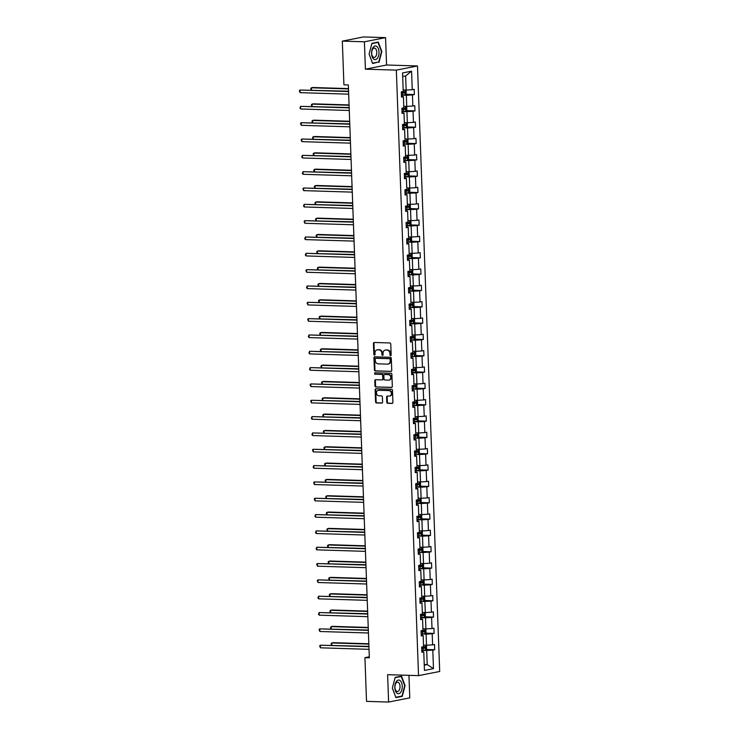 <?xml version="1.0" encoding="UTF-8"?>
<svg xmlns="http://www.w3.org/2000/svg" width="739" height="739" viewBox="0 0 739 739"><rect width="100%" height="100%" fill="white"/><g stroke="black" fill="none" stroke-linecap="round" stroke-linejoin="round"><path stroke-width="1.11" d="M390.589 355.635A0.721 0.6 -101.1 0 0 391.171 354.932L390.765 344.014A1.035 0.859 -101.1 0 0 389.859 342.961L374.257 342.48A1.035 0.859 -101.1 0 0 373.426 343.478L373.823 354.397A0.721 0.6 -101.1 0 0 375.042 354.434L374.987 353.02A3.307 2.753 -101.1 0 1 377.121 349.861A3.307 2.753 -101.1 0 1 377.638 349.815L378.941 349.861A3.307 2.753 -101.1 0 1 381.841 353.233L381.887 354.646A0.721 0.6 -101.1 0 0 383.107 354.683L383.051 353.27A3.307 2.753 -101.1 0 1 385.185 350.11A3.307 2.753 -101.1 0 1 385.703 350.064L387.005 350.11A3.307 2.753 -101.1 0 1 389.906 353.482L389.952 354.896A0.721 0.6 -101.1 0 0 390.589 355.635M386.793 402.228A1.035 0.859 -101.1 0 0 387.698 403.291L392.076 403.42A1.035 0.859 -101.1 0 0 392.908 402.422L392.464 390.294A1.035 0.859 -101.1 0 0 391.559 389.241L375.948 388.76A1.035 0.859 -101.1 0 0 375.126 389.758L375.569 401.887A1.035 0.859 -101.1 0 0 376.474 402.94L381.758 403.106A1.035 0.859 -101.1 0 0 382.59 402.099L382.405 396.917A1.035 0.859 -101.1 0 0 381.5 395.864L378.876 395.781A2.762 2.3 -101.1 0 1 376.474 393.222A2.762 2.3 -101.1 0 1 378.239 390.321A2.762 2.3 -101.1 0 1 378.673 390.284L388.945 390.598A2.762 2.3 -101.1 0 1 391.347 393.157A2.762 2.3 -101.1 0 1 389.582 396.058A2.762 2.3 -101.1 0 1 389.148 396.095L387.439 396.039A1.035 0.859 -101.1 0 0 386.608 397.046L386.793 402.228L387.365 402.118A1.035 0.859 -101.1 0 0 388.271 403.171L392.501 403.309M387.615 674.679L388.612 702.05L366.526 701.366L364.927 657.664L369.343 657.802L348.337 84.948L343.921 84.809L342.323 41.116L364.41 41.79L365.408 69.17L396.335 70.122L418.533 675.631L387.615 674.679M390.913 371.468A1.035 0.859 -101.1 0 0 391.735 370.47L391.291 358.35A1.035 0.859 -101.1 0 0 390.386 357.288L374.784 356.808A1.035 0.859 -101.1 0 0 373.952 357.805L374.396 369.934A1.035 0.859 -101.1 0 0 375.301 370.987L391.227 371.403M391.882 374.322L392.326 386.442A1.035 0.859 -101.1 0 1 391.494 387.448L375.883 386.959A1.035 0.859 -101.1 0 1 374.978 385.906L374.793 380.724A1.035 0.859 -101.1 0 1 375.624 379.717L381.952 379.92A1.035 0.859 -101.1 0 0 382.784 378.913L382.654 375.477A1.035 0.859 -101.1 0 0 381.749 374.424L375.163 374.211A0.721 0.6 -101.1 0 1 375.107 372.779L390.977 373.269A1.035 0.859 -101.1 0 1 391.882 374.322M388.612 702.05L409.776 697.884L408.944 675.335M365.408 69.17L386.571 65.004L385.564 37.634L364.41 41.79M385.564 37.634L363.477 36.95L342.323 41.116M421.821 651.281L423.77 651.89L421.849 652.26L421.664 647.031L423.576 646.653L423.17 635.558L421.258 635.937L421.064 630.7L422.976 630.321L422.569 619.227L420.657 619.605L420.463 614.377L422.375 613.998L421.969 602.904L420.057 603.283L419.863 598.045L421.784 597.666L421.378 586.572L419.456 586.951L419.262 581.713L421.184 581.344L420.777 570.24L418.856 570.619L418.671 565.39L420.583 565.012L420.177 553.917L418.265 554.296L418.071 549.059L419.983 548.68L419.576 537.586L417.664 537.964L417.47 532.727L419.382 532.357L418.976 521.263L417.064 521.632L416.87 516.404L418.791 516.025L418.376 504.931L416.463 505.31L416.269 500.072L418.191 499.693L417.784 488.599L415.863 488.978L415.678 483.749L417.59 483.371L417.184 472.276L415.263 472.655L415.078 467.417L416.99 467.039L416.584 455.945L414.671 456.323L414.477 451.086L416.39 450.716L415.983 439.613L414.071 439.991L413.877 434.763L415.789 434.384L415.383 423.29L413.471 423.669L413.277 418.431L415.198 418.052L414.791 406.958L412.87 407.337L412.676 402.099L414.597 401.73L414.191 390.635L412.27 391.005L412.085 385.776L413.997 385.398L413.591 374.303L411.678 374.682L411.484 369.445L413.397 369.066L412.99 357.972L411.078 358.35L410.884 353.122L412.796 352.743L412.39 341.649L410.478 342.028L410.284 336.79L412.205 336.411L411.789 325.317L409.877 325.696L409.683 320.458L411.605 320.089L411.198 308.985L409.277 309.364L409.092 304.135L411.004 303.757L410.598 292.662L408.676 293.041L408.491 287.804L410.404 287.425L409.997 276.331L408.085 276.709L407.891 271.472L409.803 271.102L409.397 260.008L407.485 260.377L407.291 255.149L409.203 254.77L408.796 243.676L406.884 244.055L406.69 238.817L408.612 238.438L408.205 227.344L406.284 227.723L406.09 222.494L408.011 222.116L407.605 211.021L405.683 211.4L405.499 206.163L407.411 205.784L407.004 194.69L405.092 195.068L404.898 189.831L406.81 189.461L406.404 178.358L404.492 178.736L404.298 173.508L406.21 173.129L405.803 162.035L403.891 162.414L403.697 157.176L405.619 156.797L405.212 145.703L403.291 146.082L403.097 140.844L405.018 140.475L404.612 129.38L402.69 129.75L402.506 124.522L404.418 124.143L404.011 113.049L402.099 113.427L401.905 108.19L403.817 107.811L403.411 96.717L401.499 97.095L401.305 91.867L403.217 91.488L402.543 72.958L411.577 71.184L412.251 89.705L414.173 89.336L414.357 94.564L412.445 94.943L412.852 106.037L414.773 105.659L414.958 110.896L413.046 111.275L413.452 122.369L415.364 121.99L415.558 127.219L413.646 127.598L414.052 138.692L415.965 138.313L416.159 143.551L414.246 143.929L414.653 155.024L416.565 154.645L416.759 159.883L414.838 160.252L415.244 171.356L417.166 170.977L417.359 176.205L415.438 176.584L415.845 187.678L417.766 187.3L417.951 192.537L416.039 192.916L416.445 204.01L418.357 203.631L418.551 208.869L416.639 209.239L417.045 220.333L418.958 219.963L419.152 225.192L417.239 225.571L417.646 236.665L419.558 236.286L419.752 241.524L417.831 241.902L418.237 252.997L420.158 252.618L420.352 257.846L418.431 258.225L418.837 269.319L420.759 268.95L420.944 274.178L419.031 274.557L419.438 285.651L421.35 285.272L421.544 290.51L419.632 290.88L420.038 301.983L421.951 301.604L422.145 306.833L420.232 307.212L420.639 318.306L422.551 317.927L422.745 323.165L420.833 323.543L421.239 334.638L423.151 334.259L423.345 339.497L421.424 339.866L421.83 350.96L423.752 350.591L423.946 355.819L422.024 356.198L422.431 367.292L424.352 366.913L424.537 372.151L422.625 372.53L423.031 383.624L424.943 383.245L425.137 388.474L423.225 388.853L423.632 399.947L425.544 399.577L425.738 404.806L423.826 405.184L424.232 416.279L426.144 415.9L426.338 421.138L424.417 421.507L424.823 432.611L426.745 432.232L426.939 437.46L425.017 437.839L425.424 448.933L427.345 448.555L427.53 453.792L425.618 454.171L426.024 465.265L427.936 464.886L428.13 470.124L426.218 470.494L426.625 481.588L428.537 481.218L428.731 486.447L426.819 486.825L427.225 497.92L429.137 497.541L429.331 502.779L427.41 503.157L427.826 514.252L429.738 513.873L429.932 519.101L428.01 519.48L428.417 530.574L430.338 530.205L430.523 535.433L428.611 535.812L429.017 546.906L430.939 546.527L431.123 551.765L429.211 552.135L429.618 563.238L431.53 562.859L431.724 568.088L429.812 568.467L430.218 579.561L432.13 579.182L432.324 584.42L430.412 584.798L430.819 595.893L432.731 595.514L432.925 600.752L431.003 601.121L431.41 612.215L433.331 611.846L433.525 617.074L431.604 617.453L432.01 628.547L433.932 628.168L434.116 633.406L432.204 633.785L432.611 644.879L434.523 644.5L434.717 649.729L432.805 650.108L433.479 668.638L424.445 670.412L423.77 651.89M396.335 70.122L417.489 65.965L439.696 671.474L418.533 675.631M425.267 628.889L425.867 629.295L425.978 632.436L424.87 633.711L421.184 633.97L426.089 634.136L426.495 645.23L423.521 645.138M426.495 645.23L432.611 644.879M426.089 634.136L432.204 633.785M421.221 634.949L423.17 635.558M424.676 612.557L425.267 612.973L425.378 616.114L424.278 617.379L420.583 617.647L425.498 617.813L425.904 628.907L422.92 628.815M425.904 628.907L432.01 628.547M425.498 617.813L431.604 617.453M420.62 618.626L422.569 619.227M424.075 596.225L424.666 596.641L424.786 599.782L423.678 601.056L419.983 601.315L424.897 601.481L425.304 612.576L422.32 612.483M425.304 612.576L431.41 612.215M424.897 601.481L431.003 601.121M420.02 602.294L421.969 602.904M423.475 579.903L424.066 580.318L424.186 583.45L423.077 584.725L419.382 584.992L424.297 585.149L424.703 596.253L421.729 596.161M424.703 596.253L430.819 595.893M424.297 585.149L430.412 584.798M419.419 585.962L421.378 586.572M422.874 563.571L423.465 563.986L423.586 567.127L422.477 568.393L418.791 568.66L423.696 568.827L424.103 579.921L421.128 579.829M424.103 579.921L430.218 579.561M423.696 568.827L429.812 568.467M418.819 569.64L420.777 570.24M418.191 552.347L423.096 552.495L423.502 563.589L420.528 563.497M423.502 563.589L429.618 563.238M423.096 552.495L429.211 552.135M418.228 553.308L420.177 553.917M421.673 530.916L422.274 531.332L422.385 534.473L421.285 535.738L417.59 536.006L422.496 536.172L422.911 547.266L419.928 547.174M422.911 547.266L429.017 546.906M422.496 536.172L428.611 535.812M417.627 536.985L419.576 537.586M416.99 519.693L421.904 519.84L422.311 530.935L419.327 530.842M422.311 530.935L428.417 530.574M421.904 519.84L428.01 519.48M417.027 520.653L418.976 521.263M420.482 498.262L421.073 498.668L421.193 501.809L420.085 503.083L416.39 503.342L421.304 503.508L421.71 514.603L418.736 514.51M421.71 514.603L427.826 514.252M421.304 503.508L427.41 503.157M416.426 504.321L418.376 504.931M415.798 487.029L420.703 487.186L421.11 498.28L418.135 498.188M421.11 498.28L427.225 497.92M420.703 487.186L426.819 486.825M415.826 487.999L417.784 488.599M419.281 465.598L419.881 466.013L419.992 469.154L418.884 470.429L415.198 470.688L420.103 470.854L420.509 481.948L417.535 481.856M420.509 481.948L426.625 481.588M420.103 470.854L426.218 470.494M415.235 471.667L417.184 472.276M414.597 454.374L419.503 454.522L419.909 465.625L416.935 465.533M419.909 465.625L426.024 465.265M419.503 454.522L425.618 454.171M414.634 455.335L416.584 455.945M418.089 432.943L418.68 433.359L418.791 436.5L417.692 437.765L413.997 438.033L418.911 438.199L419.318 449.294L416.334 449.201M419.318 449.294L425.424 448.933M418.911 438.199L425.017 437.839M414.034 439.012L415.983 439.613M413.397 421.72L418.311 421.867L418.717 432.962L415.734 432.869M418.717 432.962L424.823 432.611M418.311 421.867L424.417 421.507M413.434 422.68L415.383 423.29M416.888 400.289L417.48 400.704L417.6 403.845L416.491 405.111L412.796 405.378L417.711 405.545L418.117 416.639L415.142 416.547M418.117 416.639L424.232 416.279M417.711 405.545L423.826 405.184M412.833 406.358L414.791 406.958M416.288 383.957L416.879 384.372L416.999 387.513L415.891 388.788L412.205 389.047L417.11 389.213L417.517 400.307L414.542 400.215M417.517 400.307L423.632 399.947M417.11 389.213L423.225 388.853M412.233 390.026L414.191 390.635M415.688 367.634L416.288 368.04L416.399 371.181L415.29 372.456L411.605 372.715L416.51 372.881L416.916 383.975L413.942 383.883M416.916 383.975L423.031 383.624M416.51 372.881L422.625 372.53M411.641 373.694L413.591 374.303M415.096 351.302L415.688 351.718L415.798 354.859L414.727 356.096L411.004 356.392L415.909 356.558L416.325 367.652L413.341 367.56M416.325 367.652L422.431 367.292M415.909 356.558L422.024 356.198M411.041 357.371L412.99 357.972M414.496 334.97L415.087 335.386L415.198 338.527L414.099 339.801L410.404 340.06L415.318 340.226L415.724 351.321L412.741 351.228M415.724 351.321L421.83 350.96M415.318 340.226L421.424 339.866M410.441 341.039L412.39 341.649M413.895 318.648L414.487 319.054L414.607 322.195L413.526 323.442L409.803 323.728L414.718 323.894L415.124 334.998L412.15 334.906M415.124 334.998L421.239 334.638M414.718 323.894L420.833 323.543M409.84 324.707L411.789 325.317M413.295 302.316L413.886 302.731L414.006 305.872L412.898 307.138L409.212 307.406L414.117 307.572L414.524 318.666L411.549 318.574M414.524 318.666L420.639 318.306M414.117 307.572L420.232 307.212M409.24 308.385L411.198 308.985M412.695 285.993L413.295 286.399L413.406 289.54L412.325 290.778L408.612 291.074L413.517 291.24L413.923 302.334L410.949 302.242M413.923 302.334L420.038 301.983M413.517 291.24L419.632 290.88M408.649 292.053L410.598 292.662M412.094 269.661L412.695 270.077L412.805 273.218L411.706 274.483L408.011 274.751L412.916 274.917L413.323 286.011L410.348 285.919M413.323 286.011L419.438 285.651M412.916 274.917L419.031 274.557M408.048 275.73L409.997 276.331M411.503 253.329L412.094 253.745L412.205 256.886L411.133 258.123L407.411 258.419L412.325 258.585L412.731 269.68L409.748 269.587M412.731 269.68L418.837 269.319M412.325 258.585L418.431 258.225M407.448 259.398L409.397 260.008M406.81 242.106L411.725 242.253L412.131 253.348L409.147 253.255M412.131 253.348L418.237 252.997M411.725 242.253L417.831 241.902M406.847 243.066L408.796 243.676M410.302 220.675L410.893 221.09L411.013 224.231L409.933 225.469L406.21 225.764L411.124 225.931L411.531 237.025L408.556 236.933M411.531 237.025L417.646 236.665M411.124 225.931L417.239 225.571M406.247 226.744L408.205 227.344M405.619 209.451L410.524 209.599L410.93 220.693L407.956 220.601M410.93 220.693L417.045 220.333M410.524 209.599L416.639 209.239M405.656 210.412L407.605 211.021M409.101 188.02L409.702 188.427L409.812 191.567L408.732 192.814L405.018 193.101L409.923 193.267L410.33 204.37L407.355 204.278M410.33 204.37L416.445 204.01M409.923 193.267L416.039 192.916M405.055 194.08L407.004 194.69M404.418 176.787L409.332 176.944L409.739 188.039L406.755 187.946M409.739 188.039L415.845 187.678M409.332 176.944L415.438 176.584M404.455 177.757L406.404 178.358M407.91 155.366L408.501 155.772L408.621 158.913L407.512 160.187L403.817 160.446L408.732 160.612L409.138 171.707L406.154 171.614M409.138 171.707L415.244 171.356M408.732 160.612L414.838 160.252M403.854 161.425L405.803 162.035M403.217 144.133L408.131 144.29L408.538 155.384L405.563 155.292M408.538 155.384L414.653 155.024M408.131 144.29L414.246 143.929M403.254 145.093L405.212 145.703M406.709 122.702L407.3 123.117L407.42 126.258L406.311 127.533L402.626 127.792L407.531 127.958L407.937 139.052L404.963 138.96M407.937 139.052L414.052 138.692M407.531 127.958L413.646 127.598M402.653 128.771L404.612 129.38M402.025 111.478L406.93 111.626L407.337 122.72L404.362 122.628M407.337 122.72L413.452 122.369M406.93 111.626L413.046 111.275M402.062 112.439L404.011 113.049M405.508 90.047L406.108 90.463L406.219 93.604L405.12 94.869L401.425 95.137L406.33 95.303L406.736 106.398L403.762 106.305M406.736 106.398L412.852 106.037M406.33 95.303L412.445 94.943M401.462 96.116L403.411 96.717M411.577 71.184L405.628 75.932L406.145 90.066L403.161 89.973M406.145 90.066L412.251 89.705M386.571 65.004L417.489 65.965M369.306 656.805L364.927 657.664M424.26 665.183L427.207 664.601L426.689 650.468L421.784 650.32L423.179 650.246L423.105 648.26L424.86 648.131L424.814 646.874L421.664 647.059M424.232 664.509L427.207 664.601L433.479 668.638M405.628 75.932L402.672 76.514M426.689 650.468L432.805 650.108M405.619 94.296L414.357 94.564M406.219 110.628L414.958 110.896M406.819 126.951L415.558 127.219M407.411 143.283L416.159 143.551M408.011 159.606L416.759 159.883M408.612 175.937L417.359 176.205M409.212 192.269L417.951 192.537M409.812 208.592L418.551 208.869M410.404 224.924L419.152 225.192M411.004 241.256L419.752 241.524M411.605 257.578L420.352 257.846M412.205 273.91L420.944 274.178M412.805 290.233L421.544 290.51M413.397 306.565L422.145 306.833M413.997 322.897L422.745 323.165M414.597 339.219L423.345 339.497M415.198 355.551L423.946 355.819M415.798 371.883L424.537 372.151M416.399 388.206L425.137 388.474M416.99 404.538L425.738 404.806M417.59 420.861L426.338 421.138M418.191 437.192L426.939 437.46M418.791 453.524L427.53 453.792M419.392 469.847L428.13 470.124M419.983 486.179L428.731 486.447M420.583 502.511L429.331 502.779M421.184 518.833L429.932 519.101M421.784 535.165L430.523 535.433M422.385 551.488L431.123 551.765M422.985 567.82L431.724 568.088M423.576 584.152L432.324 584.42M424.177 600.474L432.925 600.752M424.777 616.806L433.525 617.074M425.378 633.138L434.116 633.406M425.978 649.461L434.717 649.729M379.024 62.27L381.832 51.545L378.276 42.068L371.911 43.324L369.094 54.049L372.65 63.526L377.453 62.224M401.526 676.157L395.162 677.414L392.344 688.138L395.901 697.616L402.275 696.36L405.083 685.635L401.526 676.157M390.968 355.477A0.721 0.6 -101.1 0 1 390.525 354.775L390.478 353.371A3.307 2.753 -101.1 0 0 387.578 349.99L387.005 350.11M385.481 350.074A3.307 2.753 -101.1 0 1 385.758 350A3.307 2.753 -101.1 0 1 386.275 349.953L387.578 349.99M377.417 349.824A3.307 2.753 -101.1 0 1 377.694 349.75A3.307 2.753 -101.1 0 1 378.211 349.704L379.513 349.741A3.307 2.753 -101.1 0 1 382.414 353.122L382.46 354.526A0.721 0.6 -101.1 0 0 382.904 355.228M374.405 342.48A1.035 0.859 -101.1 0 0 373.999 343.367L374.396 354.277A0.721 0.6 -101.1 0 0 374.839 354.979M374.932 356.817A1.035 0.859 -101.1 0 0 374.525 357.694L374.969 369.823A1.035 0.859 -101.1 0 0 375.874 370.876L391.328 371.357M390.118 359.44A0.721 0.6 -101.1 0 0 389.49 358.701L375.791 358.276A0.721 0.6 -101.1 0 0 375.209 358.978L375.264 360.466A3.307 2.753 -101.1 0 0 378.156 363.837L387.522 364.133A3.307 2.753 -101.1 0 0 388.04 364.087A3.307 2.753 -101.1 0 0 390.174 360.928L390.118 359.44L390.691 359.33A0.721 0.6 -101.1 0 0 390.063 358.591L389.49 358.701M376.133 358.212A0.721 0.6 -101.1 0 1 376.354 358.166L390.063 358.591M388.326 364.013A3.307 2.753 -101.1 0 0 388.612 363.976A3.307 2.753 -101.1 0 0 390.746 360.817L390.174 360.928M390.691 359.33L390.746 360.817M391.91 387.328L375.883 386.959M375.772 379.726A1.035 0.859 -101.1 0 0 375.366 380.603L375.551 385.795A1.035 0.859 -101.1 0 0 376.456 386.848M382.525 379.8A1.035 0.859 -101.1 0 0 383.356 378.802L383.227 375.357A1.035 0.859 -101.1 0 0 382.322 374.303L375.163 374.211M375.338 372.779A0.721 0.6 -101.1 0 0 375.726 374.1M388.52 380.123A2.762 2.3 -101.1 0 0 388.954 380.086A2.762 2.3 -101.1 0 0 390.719 377.186A2.762 2.3 -101.1 0 0 388.317 374.627L384.696 374.507A1.035 0.859 -101.1 0 0 383.864 375.514L383.994 378.95A1.035 0.859 -101.1 0 0 384.899 380.003L388.52 380.123M389.231 380.003A2.762 2.3 -101.1 0 0 389.527 379.975A2.762 2.3 -101.1 0 0 391.291 377.075A2.762 2.3 -101.1 0 0 388.89 374.507L388.317 374.627M384.954 374.461A1.035 0.859 -101.1 0 1 385.268 374.396L388.89 374.507M387.587 396.049A1.035 0.859 -101.1 0 0 387.181 396.935L387.365 402.118M389.859 395.984A2.762 2.3 -101.1 0 0 390.155 395.947A2.762 2.3 -101.1 0 0 391.919 393.046A2.762 2.3 -101.1 0 0 389.518 390.488L388.945 390.598M378.525 390.284A2.762 2.3 -101.1 0 1 378.811 390.201A2.762 2.3 -101.1 0 1 379.246 390.174L389.518 390.488M376.105 388.769A1.035 0.859 -101.1 0 0 375.689 389.647L376.142 401.776A1.035 0.859 -101.1 0 0 377.047 402.829L382.183 402.986M400.704 696.314L402.275 696.36M348.475 88.606L312.865 87.507L311.433 87.784L311.516 90.066M401.351 93.142L404.501 92.966L404.455 91.71L401.305 91.885M403.189 91.673L403.235 92.929L401.342 93.003M348.485 88.929L311.433 87.784L310.74 88.449L311.248 90.056M348.568 91.211L299.997 90.038L348.577 91.544M300.099 92.652L299.304 90.703L299.997 90.038L300.099 92.652L348.679 94.158M406.108 106.379L406.709 106.785L406.819 109.926L405.711 111.201L402.025 111.46M349.076 104.938L313.465 103.839L312.034 104.116L312.117 106.398M401.951 109.474L405.101 109.289L405.055 108.033L401.905 108.217M403.79 107.996L403.836 109.252L401.942 109.335M349.085 105.261L312.034 104.116L311.341 104.781L311.849 106.388M349.667 121.261L314.066 120.161L312.634 120.448L312.717 122.72M402.552 125.806L405.702 125.621L405.656 124.364L402.506 124.549M404.381 124.328L404.427 125.584L402.543 125.658M349.686 121.593L312.634 120.448L311.941 121.113L312.44 122.72M349.168 107.543L300.597 106.361L349.178 107.866M300.69 108.984L299.942 108.079L300.597 106.361L300.69 108.984L349.279 110.48M349.769 123.875L301.198 122.692L349.778 124.198M301.29 125.307L300.505 123.358L301.198 122.692L301.29 125.307L349.87 126.812M376.927 46.539A6.845 3.723 91.8 0 0 371.948 50.021A6.845 3.723 91.8 0 0 373.648 59.046A6.845 3.723 91.8 0 0 378.627 55.564A6.845 3.723 91.8 0 0 376.927 46.539M375.366 48.478A4.683 2.55 91.8 0 0 374.387 48.072A4.683 2.55 91.8 0 0 371.772 51.748A4.683 2.55 91.8 0 0 373.121 57.042A4.683 2.55 91.8 0 0 374.1 57.448A4.683 2.55 91.8 0 0 376.705 53.771A4.683 2.55 91.8 0 0 375.366 48.478M378.738 61.974L372.558 63.184L369.112 54.002L371.846 43.61L378.017 42.4L381.463 51.582L378.738 61.974M376.807 42.363L378.017 42.4M400.178 680.619A6.845 3.723 91.8 0 0 395.199 684.111A6.845 3.723 91.8 0 0 396.898 693.136A6.845 3.723 91.8 0 0 401.877 689.653A6.845 3.723 91.8 0 0 400.178 680.619M398.617 682.568A4.683 2.55 91.8 0 0 397.637 682.162A4.683 2.55 91.8 0 0 395.023 685.838A4.683 2.55 91.8 0 0 396.372 691.131A4.683 2.55 91.8 0 0 397.351 691.528A4.683 2.55 91.8 0 0 399.956 687.852A4.683 2.55 91.8 0 0 398.617 682.568M401.988 696.055L395.808 697.274L392.363 688.092L395.097 677.7L401.268 676.49L404.713 685.663L401.988 696.055M400.058 676.453L401.268 676.49M407.309 139.034L407.9 139.449L408.02 142.59L406.912 143.856L403.217 144.123M350.268 137.593L314.657 136.493L313.234 136.77L313.318 139.052M403.143 142.128L406.302 141.953L406.256 140.696L403.097 140.872M404.981 140.65L405.027 141.906L403.143 141.99M350.277 137.916L313.234 136.77L312.542 137.436L313.04 139.043M350.369 140.198L301.798 139.024L350.378 140.521M301.891 141.639L301.106 139.689L301.798 139.024L301.891 141.639L350.471 143.144M350.868 153.924L315.257 152.816L313.835 153.102L313.918 155.384M403.743 158.46L406.903 158.275L406.856 157.019L403.697 157.204M405.582 156.982L405.628 158.238L403.743 158.322M350.877 154.248L313.835 153.102L313.142 153.767L313.641 155.375M350.96 156.529L302.399 155.347L350.979 156.853M302.491 157.97L301.743 157.065L302.399 155.347L302.491 157.97L351.071 159.467M408.51 171.688L409.101 172.104L409.212 175.245L408.113 176.51L404.418 176.778M351.468 170.247L315.858 169.148L314.426 169.425L314.509 171.707M404.344 174.792L407.503 174.607L407.457 173.351L404.298 173.536M406.182 173.314L406.228 174.57L404.344 174.644M351.478 170.58L314.426 169.425L313.742 170.09L314.241 171.697M351.561 172.852L302.99 171.679L351.57 173.185M303.092 174.293L302.343 173.388L302.99 171.679L303.092 174.293L351.672 175.799M352.069 186.579L316.458 185.48L315.026 185.757L315.11 188.039M404.944 191.115L408.094 190.939L408.048 189.683L404.898 189.858M406.783 189.637L406.829 190.893L404.935 190.976M352.078 186.902L315.026 185.757L314.334 186.422L314.842 188.029M352.161 189.184L303.59 188.011L352.17 189.507M303.692 190.625L302.898 188.676L303.59 188.011L303.692 190.625L352.272 192.131M409.702 204.343L410.293 204.758L410.413 207.899L409.304 209.174L405.619 209.433M352.66 202.911L317.059 201.802L315.627 202.089L315.71 204.37M405.545 207.447L408.695 207.262L408.649 206.005L405.499 206.19M407.383 205.969L407.429 207.225L405.535 207.299M352.679 203.234L315.627 202.089L314.934 202.754L315.442 204.361M352.762 205.516L304.191 204.333L352.771 205.839M304.283 206.957L303.535 206.052L304.191 204.333L304.283 206.957L352.863 208.453M353.26 219.234L317.659 218.134L316.227 218.411L316.31 220.693M406.145 223.769L409.295 223.594L409.249 222.337L406.099 222.513M407.974 222.3L408.02 223.557L406.136 223.631M353.279 219.557L316.227 218.411L315.535 219.077L316.033 220.684M353.362 221.839L304.791 220.665L353.371 222.171M304.884 223.28L304.099 221.33L304.791 220.665L304.884 223.28L353.464 224.785M410.902 237.007L411.494 237.413L411.614 240.554L410.505 241.829L406.81 242.087M353.861 235.565L318.25 234.466L316.828 234.743L316.911 237.025M406.736 240.101L409.896 239.916L409.849 238.66L406.69 238.845M408.575 238.623L408.621 239.879L406.736 239.963M353.87 235.889L316.828 234.743L316.135 235.408L316.634 237.016M354.461 251.888L318.851 250.789L317.419 251.075L317.502 253.348M407.337 256.433L410.496 256.248L410.45 254.992L407.291 255.177M409.175 254.955L409.221 256.211L407.337 256.285M354.471 252.221L317.419 251.075L316.735 251.74L317.234 253.348M355.062 268.22L319.451 267.121L318.019 267.398L318.103 269.68M407.937 272.756L411.087 272.58L411.041 271.324L407.891 271.499M409.776 271.278L409.822 272.534L407.928 272.617M355.071 268.543L318.019 267.398L317.327 268.063L317.835 269.67M355.662 284.552L320.052 283.443L318.62 283.73L318.703 286.011M408.538 289.088L411.688 288.903L411.641 287.647L408.491 287.831M410.376 287.61L410.422 288.866L408.528 288.949M355.671 284.875L318.62 283.73L317.927 284.395L318.435 286.002M356.253 300.875L320.652 299.775L319.22 300.052L319.303 302.334M409.138 305.419L412.288 305.235L412.242 303.978L409.092 304.163M410.967 303.941L411.013 305.198L409.129 305.272M356.272 301.207L319.22 300.052L318.527 300.718L319.026 302.325M356.854 317.207L321.243 316.107L319.821 316.384L319.904 318.666M409.729 321.742L412.889 321.567L412.842 320.31L409.683 320.486M411.568 320.264L411.614 321.52L409.729 321.604M356.863 317.53L319.821 316.384L319.128 317.049L319.627 318.657M357.454 333.538L321.844 332.43L320.421 332.716L320.504 334.998M410.33 338.074L413.489 337.889L413.443 336.633L410.284 336.818M412.168 336.596L412.214 337.852L410.33 337.926M357.464 333.862L320.421 332.716L319.728 333.381L320.227 334.989M358.055 349.861L322.444 348.762L321.012 349.039L321.096 351.321M410.93 354.397L414.089 354.221L414.043 352.965L410.884 353.14M412.768 352.928L412.815 354.184L410.93 354.258M358.064 350.184L321.012 349.039L320.329 349.704L320.828 351.311M358.655 366.193L323.045 365.094L321.613 365.371L321.696 367.652M411.531 370.729L414.681 370.544L414.634 369.288L411.484 369.472M413.369 369.251L413.415 370.507L411.521 370.59M358.664 366.516L321.613 365.371L320.92 366.036L321.428 367.643M359.246 382.516L323.645 381.416L322.213 381.703L322.296 383.975M412.131 387.06L415.281 386.876L415.235 385.619L412.085 385.804M413.969 385.582L414.016 386.839L412.122 386.913M359.265 382.848L322.213 381.703L321.52 382.368L322.019 383.975M353.953 238.17L305.392 236.988L353.972 238.494M305.484 239.612L304.736 238.706L305.392 236.988L305.484 239.612L354.064 241.108M354.554 254.502L305.983 253.32L354.572 254.826M306.085 255.934L305.336 255.029L305.983 253.32L306.085 255.934L354.665 257.44M355.154 270.825L306.583 269.652L355.163 271.148M306.685 272.266L305.891 270.317L306.583 269.652L306.685 272.266L355.265 273.772M355.755 287.157L307.184 285.975L355.764 287.48M307.276 288.598L306.528 287.693L307.184 285.975L307.276 288.598L355.865 290.094M356.355 303.48L307.784 302.306L356.364 303.812M307.877 304.921L307.091 302.972L307.784 302.306L307.877 304.921L356.457 306.426M356.955 319.811L308.385 318.638L356.965 320.135M308.477 321.253L307.692 319.303L308.385 318.638L308.477 321.253L357.057 322.758M357.547 336.143L308.985 334.961L357.565 336.467M309.078 337.584L308.329 336.679L308.985 334.961L309.078 337.584L357.658 339.081M358.147 352.466L309.576 351.293L358.156 352.799M309.678 353.907L308.93 353.002L309.576 351.293L309.678 353.907L358.258 355.413M358.748 368.798L310.177 367.616L358.757 369.121M310.278 370.239L309.521 369.334L310.177 367.616L310.278 370.239L358.858 371.735M359.348 385.13L310.777 383.947L359.357 385.453M310.87 386.562L310.084 384.613L310.777 383.947L310.87 386.562L359.45 388.067M359.847 398.848L324.245 397.748L322.814 398.025L322.897 400.307M412.731 403.383L415.881 403.208L415.835 401.951L412.685 402.127M414.561 401.905L414.607 403.161L412.722 403.245M359.865 399.171L322.814 398.025L322.121 398.69L322.62 400.298M359.948 401.453L311.378 400.279L359.958 401.776M311.47 402.894L310.685 400.944L311.378 400.279L311.47 402.894L360.05 404.399M417.489 416.62L418.08 417.027L418.2 420.168L417.092 421.442L413.397 421.701M360.447 415.179L324.837 414.071L323.414 414.357L323.497 416.639M413.323 419.715L416.482 419.53L416.436 418.274L413.277 418.459M415.161 418.237L415.207 419.493L413.323 419.576M360.456 415.503L323.414 414.357L322.721 415.022L323.22 416.63M360.54 417.784L311.978 416.602L360.558 418.108M312.07 419.225L311.322 418.32L311.978 416.602L312.07 419.225L360.65 420.722M361.048 431.502L325.437 430.403L324.005 430.68L324.088 432.962M413.923 436.047L417.082 435.862L417.036 434.606L413.877 434.791M415.761 434.569L415.808 435.825L413.923 435.899M361.057 431.835L324.005 430.68L323.322 431.345L323.821 432.952M361.14 434.107L312.569 432.934L361.159 434.44M312.671 435.548L311.923 434.643L312.569 432.934L312.671 435.548L361.251 437.054M418.68 449.275L419.281 449.681L419.392 452.822L418.292 454.097L414.597 454.365M361.648 447.834L326.038 446.735L324.606 447.012L324.689 449.294M414.524 452.37L417.674 452.194L417.627 450.938L414.477 451.113M416.362 450.892L416.408 452.148L414.514 452.231M361.657 448.157L324.606 447.012L323.913 447.677L324.421 449.284M361.74 450.439L313.17 449.266L361.75 450.762M313.271 451.88L312.477 449.931L313.17 449.266L313.271 451.88L361.851 453.386M362.249 464.166L326.638 463.057L325.206 463.344L325.289 465.625M415.124 468.702L418.274 468.517L418.228 467.26L415.078 467.445M416.962 467.224L417.008 468.48L415.115 468.554M362.258 464.489L325.206 463.344L324.513 464.009L325.021 465.616M362.341 466.771L313.77 465.588L362.35 467.094M313.863 468.212L313.114 467.307L313.77 465.588L313.863 468.212L362.452 469.708M419.881 481.93L420.473 482.345L420.593 485.486L419.484 486.752L415.798 487.019M362.84 480.489L327.238 479.389L325.807 479.666L325.89 481.948M415.724 485.024L418.874 484.849L418.828 483.592L415.678 483.768M417.553 483.555L417.6 484.812L415.715 484.886M362.858 480.812L325.807 479.666L325.114 480.332L325.613 481.939M362.941 483.094L314.371 481.92L362.951 483.426M314.463 484.535L313.678 482.585L314.371 481.92L314.463 484.535L363.043 486.04M363.44 496.82L327.83 495.721L326.407 495.998L326.49 498.28M416.316 501.356L419.475 501.171L419.429 499.915L416.269 500.1M418.154 499.878L418.2 501.134L416.316 501.218M363.449 497.144L326.407 495.998L325.714 496.663L326.213 498.271M363.533 499.425L314.971 498.252L363.551 499.749M315.063 500.866L314.278 498.917L314.971 498.252L315.063 500.866L363.643 502.363M421.082 514.584L421.673 515L421.784 518.141L420.685 519.415L416.99 519.674M364.041 513.143L328.43 512.044L326.998 512.33L327.091 514.603M416.916 517.688L420.075 517.503L420.029 516.247L416.87 516.432M418.754 516.21L418.801 517.466L416.916 517.54M364.05 513.476L326.998 512.33L326.315 512.995L326.814 514.603M364.133 515.757L315.562 514.575L364.151 516.081M315.664 517.189L314.916 516.284L315.562 514.575L315.664 517.189L364.244 518.695M364.641 529.475L329.031 528.376L327.599 528.653L327.682 530.935M417.517 534.011L420.667 533.835L420.63 532.579L417.47 532.754M419.355 532.533L419.401 533.789L417.507 533.872M364.65 529.798L327.599 528.653L326.915 529.318L327.414 530.925M364.733 532.08L316.163 530.907L364.743 532.403M316.264 533.521L315.516 532.616L316.163 530.907L316.264 533.521L364.844 535.027M422.274 547.248L422.874 547.654L422.985 550.795L421.877 552.07L418.191 552.329M365.242 545.807L329.631 544.698L328.199 544.985L328.282 547.266M418.117 550.343L421.267 550.158L421.221 548.901L418.071 549.086M419.955 548.865L420.001 550.121L418.108 550.204M365.251 546.13L328.199 544.985L327.506 545.65L328.014 547.257M365.334 548.412L316.763 547.229L365.343 548.735M316.855 549.853L316.107 548.948L316.763 547.229L316.855 549.853L365.445 551.349M365.833 562.13L330.231 561.03L328.8 561.307L328.883 563.589M418.717 566.674L421.867 566.49L421.821 565.233L418.671 565.418M420.556 565.196L420.602 566.453L418.708 566.527M365.851 562.462L328.8 561.307L328.107 561.973L328.606 563.58M365.934 564.735L317.364 563.561L365.944 565.067M317.456 566.176L316.671 564.226L317.364 563.561L317.456 566.176L366.036 567.681M366.433 578.461L330.832 577.362L329.4 577.639L329.483 579.921M419.318 582.997L422.468 582.822L422.422 581.565L419.272 581.741M421.147 581.519L421.193 582.775L419.309 582.859M366.452 578.785L329.4 577.639L328.707 578.304L329.206 579.912M366.535 581.066L317.964 579.893L366.544 581.39M318.056 582.508L317.271 580.558L317.964 579.893L318.056 582.508L366.636 584.013M367.034 594.793L331.423 593.685L330 593.971L330.084 596.253M419.909 599.329L423.068 599.144L423.022 597.888L419.863 598.073M421.747 597.851L421.793 599.107L419.909 599.181M367.043 595.117L330 593.971L329.308 594.636L329.806 596.244M367.126 597.398L318.564 596.216L367.144 597.722M318.657 598.839L317.909 597.934L318.564 596.216L318.657 598.839L367.237 600.336M367.634 611.116L332.023 610.017L330.592 610.294L330.675 612.576M420.509 615.652L423.669 615.476L423.623 614.22L420.463 614.405M422.348 614.183L422.394 615.439L420.509 615.513M367.643 611.439L330.592 610.294L329.908 610.959L330.407 612.566M367.726 613.721L319.156 612.548L367.736 614.054M319.257 615.162L318.509 614.257L319.156 612.548L319.257 615.162L367.837 616.668M368.234 627.448L332.624 626.349L331.192 626.626L331.275 628.907M421.11 631.984L424.26 631.799L424.214 630.543L421.064 630.727M422.948 630.506L422.994 631.762L421.101 631.845M368.244 627.771L331.192 626.626L330.499 627.291L331.007 628.898M368.327 630.053L319.756 628.88L368.336 630.376M319.858 631.494L319.063 629.545L319.756 628.88L319.858 631.494L368.438 632.99M425.867 645.212L426.468 645.627L426.579 648.768L425.47 650.043L423.179 650.246M368.826 643.771L333.224 642.671L331.793 642.958L331.876 645.23M421.71 648.315L423.105 648.26M423.549 646.837L423.595 648.094L421.701 648.168M368.844 644.103L331.793 642.958L331.1 643.623L331.608 645.23M368.927 646.385L320.356 645.202L368.937 646.708M320.449 647.817L319.664 645.868L320.356 645.202L320.449 647.817L369.038 649.322M390.478 353.371L389.906 353.482M386.275 349.953L385.703 350.064M382.46 354.526L381.887 354.646M382.414 353.122L381.841 353.233M379.513 349.741L378.941 349.861M378.211 349.704L377.638 349.815M374.396 354.277L373.823 354.397M373.999 343.367L373.426 343.478M390.525 354.775L389.952 354.896M375.874 370.876L375.301 370.987M374.969 369.823L374.396 369.934M374.525 357.694L373.952 357.805M376.354 358.166L375.791 358.276M375.551 385.795L374.978 385.906M375.366 380.603L374.793 380.724M383.356 378.802L382.784 378.913M383.227 375.357L382.654 375.477M382.322 374.303L381.749 374.424M385.268 374.396L384.696 374.507M387.181 396.935L386.608 397.046M379.246 390.174L378.673 390.284M377.047 402.829L376.474 402.94M376.142 401.776L375.569 401.887M375.689 389.647L375.126 389.758M388.271 403.171L387.698 403.291M405.148 94.841L404.972 90.029M402.82 95.082L402.746 93.096M403.235 92.929L404.501 92.966M405.739 111.173L405.563 106.361M403.42 111.413L403.346 109.418M403.836 109.252L405.101 109.289M406.339 127.496L406.164 122.683M404.021 127.736L403.947 125.75M404.427 125.584L405.702 125.621M406.94 143.828L406.764 139.015M404.621 144.068L404.547 142.082M405.027 141.906L406.302 141.953M407.54 160.151L407.365 155.347M405.212 160.4L405.138 158.405M405.628 158.238L406.903 158.275M408.14 176.482L407.965 171.67M405.813 176.723L405.739 174.737M406.228 174.57L407.503 174.607M408.732 192.814L408.556 188.002M406.413 193.055L406.339 191.068M406.829 190.893L408.094 190.939M409.332 209.137L409.157 204.333M407.013 209.386L406.94 207.391M407.429 207.225L408.695 207.262M409.933 225.469L409.757 220.656M407.614 225.709L407.54 223.723M408.02 223.557L409.295 223.594M410.533 241.801L410.357 236.988M408.205 242.041L408.14 240.046M408.621 239.879L409.896 239.916M411.133 258.123L410.958 253.311M408.806 258.364L408.732 256.378M409.221 256.211L410.496 256.248M411.734 274.455L411.549 269.643M409.406 274.696L409.332 272.709M409.822 272.534L411.087 272.58M412.325 290.778L412.15 285.975M410.006 291.027L409.933 289.032M410.422 288.866L411.688 288.903M412.925 307.11L412.75 302.297M410.607 307.35L410.533 305.364M411.013 305.198L412.288 305.235M413.526 323.442L413.35 318.629M411.207 323.682L411.133 321.696M411.614 321.52L412.889 321.567M414.126 339.764L413.951 334.961M411.799 340.014L411.725 338.019M412.214 337.852L413.489 337.889M414.727 356.096L414.551 351.284M412.399 356.337L412.325 354.351M412.815 354.184L414.089 354.221M415.318 372.428L415.142 367.616M412.999 372.668L412.925 370.682M413.415 370.507L414.681 370.544M415.918 388.751L415.743 383.938M413.6 388.991L413.526 387.005M414.016 386.839L415.281 386.876M416.519 405.083L416.343 400.27M414.2 405.323L414.126 403.337M414.607 403.161L415.881 403.208M417.119 421.406L416.944 416.602M414.791 421.655L414.727 419.66M415.207 419.493L416.482 419.53M417.72 437.737L417.544 432.925M415.392 437.978L415.318 435.992M415.808 435.825L417.082 435.862M418.32 454.069L418.135 449.257M415.992 454.309L415.918 452.323M416.408 452.148L417.674 452.194M418.911 470.392L418.736 465.588M416.593 470.641L416.519 468.646M417.008 468.48L418.274 468.517M419.512 486.724L419.336 481.911M417.193 486.964L417.119 484.978M417.6 484.812L418.874 484.849M420.112 503.056L419.937 498.243M417.794 503.296L417.72 501.31M418.2 501.134L419.475 501.171M420.713 519.378L420.537 514.566M418.385 519.619L418.311 517.633M418.801 517.466L420.075 517.503M421.313 535.71L421.138 530.898M418.985 535.951L418.911 533.964M419.401 533.789L420.667 533.835M421.904 552.033L421.729 547.229M419.586 552.282L419.512 550.287M420.001 550.121L421.267 550.158M422.505 568.365L422.329 563.552M420.186 568.605L420.112 566.619M420.602 566.453L421.867 566.49M423.105 584.697L422.93 579.884M420.787 584.937L420.713 582.951M421.193 582.775L422.468 582.822M423.706 601.019L423.53 596.216M421.378 601.269L421.313 599.274M421.793 599.107L423.068 599.144M424.306 617.351L424.131 612.539M421.978 617.592L421.904 615.605M422.394 615.439L423.669 615.476M424.907 633.683L424.722 628.871M422.579 633.923L422.505 631.937M422.994 631.762L424.26 631.799M425.498 650.006L425.322 645.193M423.595 648.094L424.86 648.131M385.758 350L385.185 350.11M377.694 349.75L377.121 349.861M376.243 358.175L375.671 358.286M388.612 363.976L388.04 364.087M382.682 379.791L382.109 379.901M389.527 379.975L388.954 380.086M385.111 374.414L384.539 374.525M390.155 395.947L389.582 396.058M378.811 390.201L378.239 390.321"/></g></svg>
